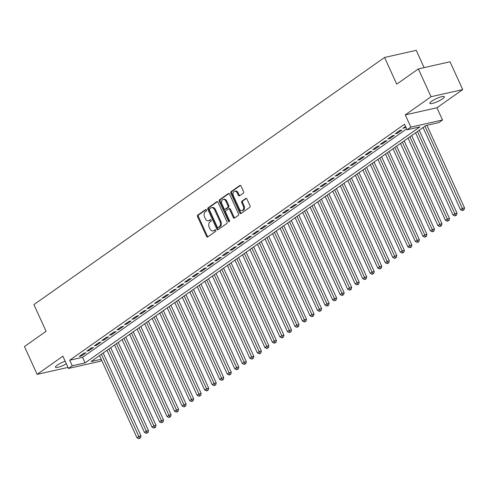 <?xml version="1.0" encoding="UTF-8"?>
<svg xmlns="http://www.w3.org/2000/svg" width="489" height="489" viewBox="0 0 489 489"><rect width="100%" height="100%" fill="white"/><g stroke="black" fill="none" stroke-linecap="round" stroke-linejoin="round"><path stroke-width="0.73" d="M206.517 209.958A0.856 0.611 -102.7 0 0 205.649 209.555L197.8 215.087A1.222 0.868 -102.7 0 0 197.562 216.7L206.517 236.358A1.222 0.868 -102.7 0 0 207.525 237.031A1.222 0.868 -102.7 0 0 207.758 236.927L215.6 231.395A0.856 0.611 -102.7 0 0 214.903 229.867L213.889 230.582A3.918 2.787 -102.7 0 1 213.161 230.912A3.918 2.787 -102.7 0 1 209.934 228.754L209.188 227.116A3.918 2.787 -102.7 0 1 209.958 221.957L210.973 221.242A0.856 0.611 -102.7 0 0 210.276 219.714L209.261 220.429A3.918 2.787 -102.7 0 1 208.528 220.759A3.918 2.787 -102.7 0 1 205.307 218.601L204.561 216.963A3.918 2.787 -102.7 0 1 205.331 211.804L206.346 211.089A0.856 0.611 -102.7 0 0 206.517 209.958M431.616 101.29A7.983 1.583 155.5 0 0 429.831 103.368A7.983 1.583 155.5 0 0 434.831 102.69A7.983 1.583 155.5 0 0 442.569 98.821A7.983 1.583 155.5 0 0 444.36 96.743A7.983 1.583 155.5 0 0 439.354 97.421A7.983 1.583 155.5 0 0 431.616 101.29M65.178 361.212A7.983 1.583 155.5 0 0 57.262 365.136A7.983 1.583 155.5 0 0 55.477 367.215A7.983 1.583 155.5 0 0 66.376 363.834M243.302 193.192A1.222 0.868 -102.7 0 0 243.54 191.578L241.028 186.064A1.222 0.868 -102.7 0 0 240.02 185.392A1.222 0.868 -102.7 0 0 239.793 185.496L231.077 191.639A1.222 0.868 -102.7 0 0 230.832 193.247L239.793 212.904A1.222 0.868 -102.7 0 0 240.802 213.577A1.222 0.868 -102.7 0 0 241.028 213.473L249.745 207.33A1.222 0.868 -102.7 0 0 249.983 205.722L246.951 199.06A1.222 0.868 -102.7 0 0 245.943 198.387A1.222 0.868 -102.7 0 0 245.716 198.485L241.982 201.12A1.222 0.868 -102.7 0 0 241.743 202.727L243.247 206.034A3.276 2.329 -102.7 0 1 241.994 210.618A3.276 2.329 -102.7 0 1 239.298 208.815L233.4 195.875A3.276 2.329 -102.7 0 1 234.659 191.291A3.276 2.329 -102.7 0 1 237.348 193.094L238.332 195.252A1.222 0.868 -102.7 0 0 239.341 195.924A1.222 0.868 -102.7 0 0 239.567 195.82L243.302 193.192M418.364 68.912L450.039 61.785L462.71 89.597L431.041 96.724L418.364 68.912L396.732 84.163L384.568 57.464L33.918 304.604L46.082 331.304L24.45 346.554L37.127 374.366L62.898 356.2L68.472 368.437L72.238 365.784L69.701 360.222L404.55 124.218L407.08 129.781L410.846 127.128L442.514 120.001L438.755 122.653L425.913 125.539L91.064 361.548L101.199 359.268M431.041 96.724L405.271 114.891L410.846 127.128M218.057 202.257A1.222 0.868 -102.7 0 0 217.049 201.584A1.222 0.868 -102.7 0 0 216.823 201.682L208.106 207.825A1.222 0.868 -102.7 0 0 207.868 209.439L216.823 229.096A1.222 0.868 -102.7 0 0 217.831 229.769A1.222 0.868 -102.7 0 0 218.057 229.665L226.774 223.522A1.222 0.868 -102.7 0 0 227.012 221.908L218.057 202.257M219.592 199.732L228.308 193.589A1.222 0.868 -102.7 0 1 228.534 193.485A1.222 0.868 -102.7 0 1 229.543 194.157L238.498 213.815A1.222 0.868 -102.7 0 1 238.259 215.429L234.531 218.057A1.222 0.868 -102.7 0 1 234.298 218.161A1.222 0.868 -102.7 0 1 233.296 217.483L229.659 209.512A1.222 0.868 -102.7 0 0 228.65 208.84A1.222 0.868 -102.7 0 0 228.424 208.944L225.949 210.686A1.222 0.868 -102.7 0 0 225.71 212.299L229.488 220.6A0.856 0.611 -102.7 0 1 228.455 221.328L219.347 201.346A1.222 0.868 -102.7 0 1 219.592 199.732L220.447 199.536L228.962 193.534M37.127 374.366L68.008 367.41M83.808 353.26L79.291 356.438L81.431 355.955L85.948 352.777L83.808 353.26M91.333 347.954L86.816 351.133L88.955 350.656L93.472 347.471L91.333 347.954M98.857 342.648L94.34 345.833L96.48 345.35L100.997 342.166L98.857 342.648M106.382 337.349L101.865 340.527L104.004 340.044L108.521 336.866L106.382 337.349M113.906 332.043L109.389 335.228L111.529 334.745L116.046 331.56L113.906 332.043M121.431 326.738L116.914 329.922L119.053 329.439L123.57 326.255L121.431 326.738M128.955 321.438L124.438 324.617L126.578 324.134L131.095 320.955L128.955 321.438M136.48 316.132L131.963 319.317L134.102 318.834L138.619 315.649L136.48 316.132M144.004 310.827L139.487 314.011L141.627 313.528L146.144 310.35L144.004 310.827M151.529 305.527L147.012 308.706L149.157 308.223L153.668 305.044L151.529 305.527M159.053 300.222L154.536 303.406L156.682 302.923L161.193 299.739L159.053 300.222M166.578 294.916L162.061 298.101L164.206 297.618L168.717 294.439L166.578 294.916M174.102 289.616L169.591 292.795L171.731 292.318L176.242 289.133L174.102 289.616M181.627 284.311L177.116 287.495L179.255 287.012L183.766 283.828L181.627 284.311M189.151 279.005L184.64 282.19L186.78 281.707L191.291 278.528L189.151 279.005M196.676 273.706L192.165 276.884L194.304 276.407L198.815 273.223L196.676 273.706M204.2 268.4L199.689 271.584L201.829 271.102L206.34 267.917L204.2 268.4M211.725 263.1L207.214 266.279L209.353 265.796L213.864 262.617L211.725 263.1M219.249 257.795L214.738 260.973L216.878 260.496L221.389 257.312L219.249 257.795M226.774 252.489L222.263 255.674L224.402 255.191L228.913 252.006L226.774 252.489M234.298 247.189L229.787 250.368L231.927 249.885L236.438 246.707L234.298 247.189M241.823 241.884L237.312 245.062L239.451 244.586L243.962 241.401L241.823 241.884M249.347 236.578L244.836 239.763L246.976 239.28L251.493 236.095L249.347 236.578M256.872 231.279L252.361 234.457L254.5 233.974L259.017 230.796L256.872 231.279M264.396 225.973L259.885 229.158L262.025 228.675L266.542 225.49L264.396 225.973M271.927 220.667L267.41 223.852L269.549 223.369L274.066 220.191L271.927 220.667M279.451 215.368L274.934 218.546L277.074 218.063L281.591 214.885L279.451 215.368M286.976 210.062L282.459 213.247L284.598 212.764L289.115 209.579L286.976 210.062M294.5 204.757L289.983 207.941L292.122 207.458L296.64 204.28L294.5 204.757M302.025 199.457L297.508 202.635L299.647 202.159L304.164 198.974L302.025 199.457M309.549 194.151L305.032 197.336L307.171 196.853L311.689 193.668L309.549 194.151M317.074 188.846L312.557 192.03L314.696 191.547L319.213 188.369L317.074 188.846M324.598 183.546L320.081 186.725L322.22 186.248L326.738 183.063L324.598 183.546M332.123 178.24L327.606 181.425L329.745 180.942L334.262 177.758L332.123 178.24M339.647 172.935L335.13 176.119L337.269 175.637L341.787 172.458L339.647 172.935M347.172 167.635L342.655 170.814L344.794 170.337L349.311 167.152L347.172 167.635M354.696 162.33L350.179 165.514L352.318 165.031L356.836 161.847L354.696 162.33M362.221 157.03L357.704 160.209L359.843 159.726L364.36 156.547L362.221 157.03M369.745 151.724L365.228 154.903L367.367 154.426L371.884 151.242L369.745 151.724M377.27 146.419L372.752 149.603L374.892 149.121L379.409 145.936L377.27 146.419M384.794 141.119L380.277 144.298L382.416 143.815L386.933 140.636L384.794 141.119M392.319 135.814L387.801 138.998L389.941 138.515L394.458 135.331L392.319 135.814M399.843 130.508L395.326 133.693L397.465 133.21L401.982 130.025L399.843 130.508M69.701 360.222L82.537 357.331L406.671 128.876M405.577 126.468L402.85 128.387L405.931 127.244M424.116 67.623L416.237 50.336L384.568 57.464M405.271 114.891L436.94 107.763L462.71 89.597M436.94 107.763L442.514 120.001M101.645 360.252L100.147 361.31L68.472 368.437M72.238 365.784L85.074 362.893L419.923 126.889L407.08 129.781M82.537 357.331L85.074 362.893M81.431 355.955L81.076 355.179M88.955 350.656L88.601 349.879M96.48 345.35L96.125 344.574M104.004 340.044L103.65 339.268M111.529 334.745L111.174 333.969M119.053 329.439L118.699 328.663M126.578 324.134L126.223 323.357M134.102 318.834L133.754 318.058M141.627 313.528L141.278 312.752M149.157 308.223L148.803 307.447M156.682 302.923L156.327 302.147M164.206 297.618L163.852 296.841M171.731 292.318L171.376 291.536M179.255 287.012L178.901 286.236M186.78 281.707L186.425 280.93M194.304 276.407L193.95 275.625M201.829 271.102L201.474 270.325M209.353 265.796L208.999 265.02M216.878 260.496L216.523 259.72M224.402 255.191L224.048 254.414M231.927 249.885L231.572 249.109M239.451 244.586L239.097 243.809M246.976 239.28L246.621 238.504M254.5 233.974L254.146 233.198M262.025 228.675L261.67 227.898M269.549 223.369L269.194 222.593M277.074 218.063L276.719 217.287M284.598 212.764L284.243 211.988M292.122 207.458L291.768 206.682M299.647 202.159L299.292 201.376M307.171 196.853L306.817 196.077M314.696 191.547L314.341 190.771M322.22 186.248L321.866 185.465M329.745 180.942L329.39 180.166M337.269 175.637L336.915 174.86M344.794 170.337L344.439 169.555M352.318 165.031L351.964 164.255M359.843 159.726L359.488 158.949M367.367 154.426L367.013 153.65M374.892 149.121L374.537 148.344M382.416 143.815L382.062 143.039M389.941 138.515L389.592 137.739M397.465 133.21L397.117 132.433M404.99 127.904L404.641 127.128M208.528 220.759L209.384 220.563A3.918 2.787 -102.7 0 0 210.117 220.233L209.261 220.429M210.838 219.732L210.117 220.233M213.161 230.912L214.017 230.716A3.918 2.787 -102.7 0 0 214.744 230.392L213.889 230.582M215.466 229.885L214.744 230.392M206.205 209.573L198.656 214.897A1.222 0.868 -102.7 0 0 198.418 216.511L207.373 236.163A1.222 0.868 -102.7 0 0 207.953 236.786M217.477 201.633L208.962 207.636A1.222 0.868 -102.7 0 0 208.724 209.249L217.678 228.901A1.222 0.868 -102.7 0 0 218.259 229.524M209.616 208.785A0.856 0.611 -102.7 0 0 209.445 209.909L217.312 227.165A0.856 0.611 -102.7 0 0 218.173 227.562L219.243 226.81A3.918 2.787 -102.7 0 0 220.013 221.651L214.64 209.854A3.918 2.787 -102.7 0 0 211.419 207.697A3.918 2.787 -102.7 0 0 210.686 208.027L209.616 208.785M218.693 227.446A0.856 0.611 -102.7 0 0 219.029 227.373L218.173 227.562M211.419 207.697L212.275 207.507A3.918 2.787 -102.7 0 1 215.496 209.665L220.875 221.456A3.918 2.787 -102.7 0 1 220.099 226.615L219.029 227.373M228.65 208.84L229.506 208.65A1.222 0.868 -102.7 0 1 230.515 209.323L234.152 217.293A1.222 0.868 -102.7 0 0 234.726 217.917M220.447 199.536A1.222 0.868 -102.7 0 0 220.209 201.15L229.31 221.132A0.856 0.611 -102.7 0 0 229.53 221.444M225.894 201.242A3.276 2.329 -102.7 0 0 223.198 199.439A3.276 2.329 -102.7 0 0 221.939 204.029L224.017 208.589A1.222 0.868 -102.7 0 0 225.026 209.261A1.222 0.868 -102.7 0 0 225.252 209.158L227.727 207.415A1.222 0.868 -102.7 0 0 227.966 205.802L225.894 201.242L226.749 201.052A3.276 2.329 -102.7 0 0 224.054 199.249L223.198 199.439M225.631 209.072A1.222 0.868 -102.7 0 0 225.881 209.066A1.222 0.868 -102.7 0 0 226.107 208.968L225.252 209.158M226.749 201.052L228.821 205.606A1.222 0.868 -102.7 0 1 228.583 207.22L226.107 208.968M234.659 191.291L235.515 191.095A3.276 2.329 -102.7 0 1 238.204 192.898L239.188 195.056A1.222 0.868 -102.7 0 0 239.769 195.679M241.994 210.618L242.85 210.429A3.276 2.329 -102.7 0 0 244.103 205.838L243.247 206.034M246.37 198.436L242.837 200.924A1.222 0.868 -102.7 0 0 242.599 202.538L244.103 205.838M240.447 185.441L231.933 191.443A1.222 0.868 -102.7 0 0 231.688 193.057L240.649 212.709A1.222 0.868 -102.7 0 0 241.23 213.338M99.518 355.589L136.969 437.759L138.852 436.432L140.991 435.956L103.185 353.003M139.585 438.132L138.833 438.664L140.441 437.942L139.585 438.132L101.4 354.262M138.833 438.664L136.969 437.759M140.991 435.956L140.441 437.942M107.042 350.283L144.493 432.459L146.376 431.133L148.515 430.65L110.71 347.697M147.11 432.832L146.358 433.364L147.965 432.637L147.11 432.832L108.925 348.957M146.358 433.364L144.493 432.459M148.515 430.65L147.965 432.637M114.567 344.983L152.018 427.154L153.901 425.827L156.04 425.344L118.234 342.398M154.634 427.527L153.882 428.058L155.49 427.337L154.634 427.527L116.449 343.657M153.882 428.058L152.018 427.154M156.04 425.344L155.49 427.337M122.091 339.678L159.542 421.848L161.425 420.528L163.564 420.045L125.759 337.092M162.159 422.227L161.407 422.753L163.014 422.031L162.159 422.227L123.974 338.351M161.407 422.753L159.542 421.848M163.564 420.045L163.014 422.031M129.622 334.372L167.067 416.549L168.949 415.222L171.089 414.739L133.283 331.793M169.683 416.921L168.931 417.453L170.539 416.726L169.683 416.921L131.498 333.046M168.931 417.453L167.067 416.549M171.089 414.739L170.539 416.726M137.146 329.073L174.591 411.243L176.474 409.916L178.613 409.434L140.808 326.487M177.207 411.616L176.456 412.148L178.063 411.426L177.207 411.616L139.023 327.746M176.456 412.148L174.591 411.243M178.613 409.434L178.063 411.426M144.671 323.767L182.116 405.937L183.998 404.617L186.138 404.134L148.332 321.181M184.732 406.316L183.98 406.842L185.588 406.121L184.732 406.316L146.547 322.44M183.98 406.842L182.116 405.937M186.138 404.134L185.588 406.121M152.195 318.461L189.64 400.638L191.523 399.311L193.662 398.828L155.863 315.882M192.256 401.011L191.505 401.542L193.112 400.815L192.256 401.011L154.072 317.135M191.505 401.542L189.64 400.638M193.662 398.828L193.112 400.815M159.72 313.162L197.165 395.332L199.047 394.006L201.187 393.523L163.387 310.576M199.781 395.705L199.029 396.237L200.637 395.515L199.781 395.705L161.596 311.835M199.029 396.237L197.165 395.332M201.187 393.523L200.637 395.515M167.244 307.856L204.689 390.033L206.572 388.706L208.711 388.223L170.912 305.27M207.305 390.405L206.554 390.931L208.161 390.21L207.305 390.405L169.121 306.53M206.554 390.931L204.689 390.033M208.711 388.223L208.161 390.21M174.769 302.55L212.214 384.727L214.096 383.4L216.236 382.918L178.436 299.971M214.83 385.1L214.078 385.632L215.692 384.904L214.83 385.1L176.645 301.23M214.078 385.632L212.214 384.727M216.236 382.918L215.692 384.904M182.293 297.251L219.738 379.421L221.621 378.095L223.76 377.618L185.961 294.665M222.361 379.794L221.603 380.326L223.216 379.605L222.361 379.794L184.17 295.924M221.603 380.326L219.738 379.421M223.76 377.618L223.216 379.605M189.818 291.945L227.263 374.122L229.145 372.795L231.285 372.312L193.485 289.36M229.885 374.495L229.127 375.02L230.741 374.299L229.885 374.495L191.694 290.619M229.127 375.02L227.263 374.122M231.285 372.312L230.741 374.299M197.342 286.646L234.787 368.816L236.67 367.49L238.809 367.007L201.01 284.06M237.409 369.189L236.652 369.721L238.265 368.999L237.409 369.189L199.225 285.319M236.652 369.721L234.787 368.816M238.809 367.007L238.265 368.999M204.867 281.34L242.312 363.51L244.194 362.184L246.334 361.707L208.534 278.754M244.934 363.883L244.176 364.415L245.79 363.694L244.934 363.883L206.749 280.014M244.176 364.415L242.312 363.51M246.334 361.707L245.79 363.694M212.391 276.034L249.836 358.211L251.719 356.884L253.858 356.402L216.059 273.449M252.458 358.584L251.707 359.115L253.314 358.388L252.458 358.584L214.274 274.708M251.707 359.115L249.836 358.211M253.858 356.402L253.314 358.388M219.916 270.735L257.361 352.905L259.243 351.579L261.383 351.096L223.583 268.149M259.983 353.278L259.231 353.81L260.839 353.089L259.983 353.278L221.798 269.408M259.231 353.81L257.361 352.905M261.383 351.096L260.839 353.089M227.44 265.429L264.885 347.6L266.768 346.273L268.907 345.796L231.108 262.844M267.507 347.972L266.756 348.504L268.363 347.783L267.507 347.972L229.323 264.103M266.756 348.504L264.885 347.6M268.907 345.796L268.363 347.783M234.964 260.124L272.41 342.3L274.292 340.974L276.432 340.491L238.632 257.538M275.032 342.673L274.28 343.205L275.888 342.477L275.032 342.673L236.847 258.797M274.28 343.205L272.41 342.3M276.432 340.491L275.888 342.477M242.489 254.824L279.934 336.994L281.817 335.668L283.956 335.185L246.156 252.238M282.556 337.367L281.805 337.899L283.412 337.178L282.556 337.367L244.372 253.498M281.805 337.899L279.934 336.994M283.956 335.185L283.412 337.178M250.013 249.518L287.459 331.689L289.341 330.362L291.481 329.886L253.681 246.933M290.081 332.068L289.329 332.593L290.937 331.872L290.081 332.068L251.896 248.192M289.329 332.593L287.459 331.689M291.481 329.886L290.937 331.872M257.538 244.213L294.989 326.389L296.866 325.063L299.005 324.58L261.205 241.627M297.605 326.762L296.854 327.294L298.461 326.566L297.605 326.762L259.421 242.886M296.854 327.294L294.989 326.389M299.005 324.58L298.461 326.566M265.062 238.913L302.514 321.084L304.39 319.757L306.53 319.274L268.73 236.328M305.13 321.456L304.378 321.988L305.986 321.267L305.13 321.456L266.945 237.587M304.378 321.988L302.514 321.084M306.53 319.274L305.986 321.267M272.587 233.608L310.038 315.778L311.915 314.458L314.054 313.975L276.254 231.022M312.654 316.157L311.903 316.683L313.51 315.961L312.654 316.157L274.47 232.281M311.903 316.683L310.038 315.778M314.054 313.975L313.51 315.961M280.111 228.302L317.563 310.478L319.439 309.152L321.579 308.669L283.779 225.722M320.179 310.851L319.427 311.383L321.035 310.656L320.179 310.851L281.994 226.975M319.427 311.383L317.563 310.478M321.579 308.669L321.035 310.656M287.636 223.002L325.087 305.173L326.964 303.846L329.103 303.363L291.303 220.417M327.703 305.546L326.952 306.077L328.559 305.356L327.703 305.546L289.519 221.676M326.952 306.077L325.087 305.173M329.103 303.363L328.559 305.356M295.16 217.697L332.612 299.873L334.488 298.547L336.634 298.064L298.828 215.111M335.228 300.246L334.476 300.772L336.084 300.05L335.228 300.246L297.043 216.37M334.476 300.772L332.612 299.873M336.634 298.064L336.084 300.05M302.685 212.391L340.136 294.567L342.013 293.241L344.158 292.758L306.352 209.812M342.752 294.94L342 295.472L343.608 294.745L342.752 294.94L304.568 211.071M342 295.472L340.136 294.567M344.158 292.758L343.608 294.745M310.209 207.091L347.661 289.262L349.537 287.935L351.683 287.453L313.877 204.506M350.277 289.635L349.525 290.166L351.133 289.445L350.277 289.635L312.092 205.765M349.525 290.166L347.661 289.262M351.683 287.453L351.133 289.445M317.734 201.786L355.185 283.962L357.068 282.636L359.207 282.153L321.401 199.2M357.801 284.335L357.049 284.861L358.657 284.14L357.801 284.335L319.617 200.459M357.049 284.861L355.185 283.962M359.207 282.153L358.657 284.14M325.258 196.48L362.71 278.657L364.592 277.33L366.732 276.847L328.926 193.901M365.326 279.03L364.574 279.561L366.182 278.84L365.326 279.03L327.141 195.16M364.574 279.561L362.71 278.657M366.732 276.847L366.182 278.84M332.783 191.181L370.234 273.351L372.117 272.025L374.256 271.548L336.45 188.595M372.85 273.724L372.098 274.256L373.706 273.534L372.85 273.724L334.665 189.854M372.098 274.256L370.234 273.351M374.256 271.548L373.706 273.534M340.307 185.875L377.759 268.051L379.641 266.725L381.781 266.242L343.975 183.289M380.375 268.424L379.623 268.95L381.231 268.229L380.375 268.424L342.19 184.549M379.623 268.95L377.759 268.051M381.781 266.242L381.231 268.229M347.832 180.575L385.283 262.746L387.166 261.419L389.305 260.937L351.499 177.99M387.899 263.119L387.147 263.65L388.755 262.929L387.899 263.119L349.714 179.249M387.147 263.65L385.283 262.746M389.305 260.937L388.755 262.929M355.356 175.27L392.808 257.44L394.69 256.114L396.83 255.637L359.024 172.684M395.424 257.813L394.672 258.345L396.279 257.624L395.424 257.813L357.239 173.943M394.672 258.345L392.808 257.44M396.83 255.637L396.279 257.624M362.881 169.964L400.332 252.141L402.215 250.814L404.354 250.331L366.548 167.379M402.948 252.513L402.196 253.045L403.804 252.318L402.948 252.513L364.763 168.638M402.196 253.045L400.332 252.141M404.354 250.331L403.804 252.318M370.405 164.665L407.857 246.835L409.739 245.509L411.879 245.026L374.073 162.079M410.473 247.208L409.721 247.74L411.328 247.018L410.473 247.208L372.288 163.338M409.721 247.74L407.857 246.835M411.879 245.026L411.328 247.018M377.93 159.359L415.381 241.529L417.264 240.203L419.403 239.726L381.597 156.773M417.997 241.902L417.245 242.434L418.853 241.713L417.997 241.902L379.812 158.033M417.245 242.434L415.381 241.529M419.403 239.726L418.853 241.713M385.454 154.053L422.906 236.23L424.788 234.903L426.928 234.42L389.122 151.468M425.522 236.603L424.77 237.134L426.377 236.407L425.522 236.603L387.337 152.727M424.77 237.134L422.906 236.23M426.928 234.42L426.377 236.407M392.985 148.754L430.43 230.924L432.313 229.598L434.452 229.115L396.646 146.168M433.046 231.297L432.294 231.829L433.902 231.108L433.046 231.297L394.861 147.427M432.294 231.829L430.43 230.924M434.452 229.115L433.902 231.108M400.509 143.448L437.955 225.618L439.837 224.298L441.977 223.815L404.171 140.863M440.571 225.997L439.819 226.523L441.426 225.802L440.571 225.997L402.386 142.122M439.819 226.523L437.955 225.618M441.977 223.815L441.426 225.802M408.034 138.142L445.479 220.319L447.362 218.993L449.501 218.51L411.695 135.563M448.095 220.692L447.343 221.224L448.951 220.496L448.095 220.692L409.91 136.816M447.343 221.224L445.479 220.319M449.501 218.51L448.951 220.496M415.558 132.843L453.003 215.013L454.886 213.687L457.026 213.204L419.226 130.257M455.62 215.386L454.868 215.918L456.475 215.197L455.62 215.386L417.435 131.517M454.868 215.918L453.003 215.013M457.026 213.204L456.475 215.197M423.083 127.537L460.528 209.708L462.411 208.387L464.55 207.904L426.915 125.318M463.144 210.087L462.392 210.612L464 209.891L463.144 210.087L424.959 126.211M462.392 210.612L460.528 209.708M464.55 207.904L464 209.891M205.985 209.481L205.649 209.555M215.239 229.793L214.903 229.867M210.612 219.634L210.276 219.714M207.373 236.163L206.517 236.358M198.418 216.511L197.562 216.7M198.656 214.897L197.8 215.087M217.678 228.901L216.823 229.096M208.724 209.249L207.868 209.439M208.962 207.636L208.106 207.825M217.299 201.578L216.823 201.682M220.099 226.615L219.243 226.81M220.875 221.456L220.013 221.651M215.496 209.665L214.64 209.854M228.785 193.479L228.308 193.589M234.152 217.293L233.296 217.483M230.515 209.323L229.659 209.512M229.31 221.132L228.455 221.328M220.209 201.15L219.347 201.346M228.583 207.22L227.727 207.415M228.821 205.606L227.966 205.802M239.188 195.056L238.332 195.252M238.204 192.898L237.348 193.094M242.599 202.538L241.743 202.727M242.837 200.924L241.982 201.12M246.193 198.381L245.716 198.485M240.649 212.709L239.793 212.904M231.688 193.057L230.832 193.247M231.933 191.443L231.077 191.639M240.27 185.386L239.793 185.496M218.87 227.446L218.015 227.636M225.881 209.066L225.026 209.261"/></g></svg>
